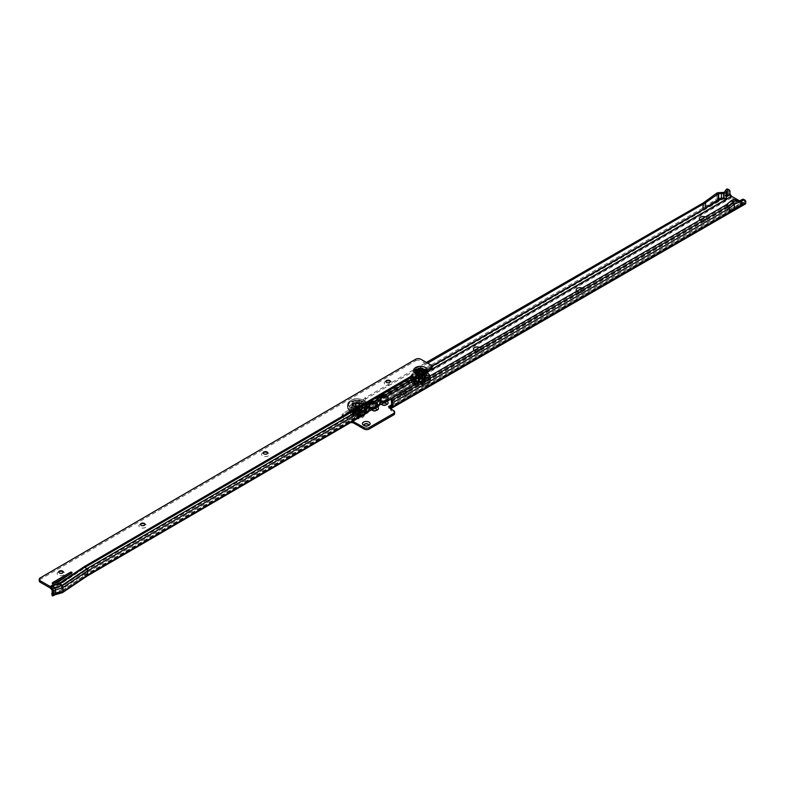 <?xml version="1.0" encoding="UTF-8"?>
<svg xmlns="http://www.w3.org/2000/svg" width="785" height="785" viewBox="0 0 785 785"><rect width="100%" height="100%" fill="white"/><g stroke="black" fill="none" stroke-linecap="round" stroke-linejoin="round"><path stroke-width="0.59" stroke-dasharray="3.92 2.94" d="M359.491 410.624A2.816 1.629 0 0 0 356.419 410.27A2.816 1.629 0 0 0 354.683 411.772A2.816 1.629 0 0 0 355.507 412.92A2.816 1.629 0 0 0 358.568 413.273A2.816 1.629 0 0 0 360.305 411.772A2.816 1.629 0 0 0 359.491 410.624A2.816 1.629 0 0 0 355.507 410.624A2.816 1.629 0 0 0 355.507 412.92A2.816 1.629 0 0 0 359.491 412.92A2.816 1.629 0 0 0 359.491 410.624M359.491 412.105A2.816 1.629 0 0 0 356.419 411.752A2.816 1.629 0 0 0 354.683 413.253A2.816 1.629 0 0 0 355.507 414.401A2.816 1.629 0 0 0 358.568 414.755A2.816 1.629 0 0 0 360.305 413.253A2.816 1.629 0 0 0 359.491 412.105M705.313 216.905A3.856 2.227 180 0 1 705.931 217.2A3.856 2.227 180 0 1 705.931 220.35A3.856 2.227 180 0 1 700.475 220.35L701.594 220.997A2.267 1.305 0 0 0 704.802 220.997A2.267 1.305 0 0 0 705.47 220.075A2.267 1.305 0 0 0 704.802 219.143A2.267 1.305 0 0 0 702.33 218.858A2.267 1.305 0 0 0 700.936 220.075A2.267 1.305 0 0 0 701.594 220.997L700.475 220.35A3.856 2.227 180 0 1 699.975 219.996M582.097 288.046A3.856 2.227 180 0 1 582.715 288.34A3.856 2.227 180 0 1 582.715 291.49A3.856 2.227 180 0 1 577.26 291.49L578.388 292.138A2.267 1.305 0 0 0 581.597 292.138A2.267 1.305 0 0 0 582.254 291.206A2.267 1.305 0 0 0 581.597 290.283A2.267 1.305 0 0 0 579.124 289.999A2.267 1.305 0 0 0 577.721 291.206A2.267 1.305 0 0 0 578.388 292.138L577.26 291.49A3.856 2.227 180 0 1 576.759 291.127M479.419 347.333A3.856 2.227 180 0 1 480.037 347.618A3.856 2.227 180 0 1 480.037 350.767A3.856 2.227 180 0 1 474.582 350.767L475.71 351.415A2.267 1.305 0 0 0 478.919 351.415A2.267 1.305 0 0 0 479.576 350.493A2.267 1.305 0 0 0 478.919 349.56A2.267 1.305 0 0 0 476.446 349.276A2.267 1.305 0 0 0 475.043 350.493A2.267 1.305 0 0 0 475.71 351.415L474.582 350.767A3.856 2.227 180 0 1 474.081 350.414M382.246 404.815A2.267 1.305 0 0 0 382.648 405.138L381.53 404.491L382.648 405.138A2.267 1.305 0 0 0 385.857 405.138A2.267 1.305 0 0 0 386.269 404.815M380.99 404.098A3.856 2.227 180 0 1 381.853 401.174A3.856 2.227 180 0 1 386.985 401.341A3.856 2.227 180 0 1 387.034 401.37M372.62 410.369A2.267 1.305 0 0 0 373.022 410.692L371.904 410.045L373.022 410.692A2.267 1.305 0 0 0 376.231 410.692A2.267 1.305 0 0 0 376.643 410.369M371.393 409.691A3.856 2.227 180 0 1 372.208 406.748A3.856 2.227 180 0 1 377.359 406.895A3.856 2.227 180 0 1 377.448 406.954M374.847 408.465A2.267 1.305 0 0 0 372.767 409.024M364.269 425.568A2.267 1.305 0 0 0 364.682 425.892L363.563 425.234L364.682 425.892A2.267 1.305 0 0 0 367.89 425.892A2.267 1.305 0 0 0 368.302 425.568M704.802 219.329A2.267 1.305 0 0 0 702.33 219.044A2.267 1.305 0 0 0 700.936 220.261A2.267 1.305 0 0 0 701.594 221.184A2.267 1.305 0 0 0 704.066 221.468A2.267 1.305 0 0 0 705.47 220.261A2.267 1.305 0 0 0 704.802 219.329M581.597 290.47A2.267 1.305 0 0 0 579.124 290.185A2.267 1.305 0 0 0 577.721 291.392A2.267 1.305 0 0 0 578.388 292.324A2.267 1.305 0 0 0 580.861 292.609A2.267 1.305 0 0 0 582.254 291.392A2.267 1.305 0 0 0 581.597 290.47M478.919 349.747A2.267 1.305 0 0 0 476.446 349.462A2.267 1.305 0 0 0 475.043 350.679A2.267 1.305 0 0 0 475.71 351.601A2.267 1.305 0 0 0 478.183 351.886A2.267 1.305 0 0 0 479.576 350.679A2.267 1.305 0 0 0 478.919 349.747M381.991 404.304A2.267 1.305 0 0 0 381.991 404.403A2.267 1.305 0 0 0 382.648 405.325A2.267 1.305 0 0 0 385.121 405.609A2.267 1.305 0 0 0 386.524 404.403A2.267 1.305 0 0 0 386.524 404.304M374.533 408.651A2.267 1.305 0 0 0 373.101 408.985M372.365 409.858A2.267 1.305 0 0 0 372.365 409.956A2.267 1.305 0 0 0 373.022 410.879A2.267 1.305 0 0 0 375.495 411.163A2.267 1.305 0 0 0 376.898 409.956A2.267 1.305 0 0 0 376.898 409.858M364.024 425.058A2.267 1.305 0 0 0 364.024 425.146A2.267 1.305 0 0 0 364.682 426.069A2.267 1.305 0 0 0 367.154 426.353A2.267 1.305 0 0 0 368.558 425.146A2.267 1.305 0 0 0 368.548 425.058M703.331 202.53L703.331 209.242L702.693 208.172L702.693 202.893M704.233 202.01L704.174 207.534L717.029 200.106M741.58 201.215L740.333 200.528M738.705 200.803L733.818 200.401L737.714 201.225L732.876 203.109L727.98 207.829L732.994 203.541L740.422 200.646L732.994 203.541L732.994 207.515L727.98 211.803L727.98 207.829M740.294 200.715L742.335 199.39M743.719 199.419A3.631 2.1 -60 0 1 744.465 201.078L744.121 202.402L744.828 204.071L744.347 202.422L391.165 406.326M740.422 200.646L740.422 204.62L391.391 406.13M391.244 399.948A3.631 2.571 -165 0 1 391.695 399.143L726.302 205.837L728.097 207.75M718.589 199.213L725.801 194.837L724.555 197.339A1.364 0.785 180 0 1 724.535 197.378L727.293 195.789M730.079 194.189L729.599 195.288A2.09 1.207 60 0 1 728.676 193.169L725.801 194.837L725.801 189.558M362.307 407.66L362.307 406.179A1.364 0.785 180 0 1 360.384 406.179L360.384 407.66A1.364 0.785 0 0 0 362.307 407.66L365.162 409.299A2.09 1.207 60 0 1 364.603 408.848L362.856 407.022A2.09 1.207 60 0 1 361.954 405.207L362.376 404.658A1.364 0.785 120 0 0 362.886 403.372L362.886 402.048A3.631 2.1 -60 0 1 364.789 398.083L426.373 362.425M721.66 199.037L724.535 197.378A1.364 0.785 180 0 1 723.721 197.849A1.364 0.785 180 0 1 723.387 197.889L723.387 192.413M362.307 406.179L365.162 407.817L361.954 405.207M723.387 197.889L718.481 198.163L718.481 192.678M727.931 189.195A3.631 2.1 -60 0 1 728.676 190.853L728.676 193.169M427.658 363.161L366.399 398.535L365.113 397.789M366.399 398.535L366.075 398.819A3.631 2.1 120 0 0 364.171 402.784L364.171 404.118A1.364 0.785 -60 0 1 363.661 405.394L363.219 405.688M401.106 393.373L402.391 394.119A3.631 2.1 0 0 0 406.345 394.57A3.631 2.1 0 0 0 408.583 392.637A3.631 2.1 0 0 0 407.523 391.156L406.237 390.41A3.631 2.1 0 0 0 402.283 389.959A3.631 2.1 0 0 0 400.036 391.892A3.631 2.1 0 0 0 401.106 393.373L401.106 394.855L402.391 395.601A3.631 2.1 0 0 0 406.345 396.052A3.631 2.1 0 0 0 408.583 394.119A3.631 2.1 0 0 0 407.523 392.637L406.237 391.892A3.631 2.1 0 0 0 402.283 391.44A3.631 2.1 0 0 0 400.036 393.373A3.631 2.1 0 0 0 401.106 394.855M739.539 200.852L742.198 202.393L744.121 202.402M360.384 406.179L360.511 406.247A3.631 2.1 0 0 0 355.379 406.247L343.182 413.293A3.631 2.1 0 0 0 342.123 414.774A3.631 2.1 0 0 0 343.182 416.256L352.759 421.329M726.635 204.6L726.302 205.837L731.218 201.637L733.818 200.626M392.264 397.642L391.941 398.888M702.693 208.172L362.376 404.658L363.661 405.394L431.956 365.967M432.074 366.242L363.337 405.923L362.856 407.022L729.599 195.288L731.031 197.3A2.09 1.207 -120 0 0 731.581 197.742L742.198 203.874A2.09 1.207 -120 0 0 742.757 204.061L744.602 204.051M730.472 195.033L730.119 195.828M391.058 408.406A2.09 1.207 60 0 1 390.91 408.406L389.164 408.21A2.09 1.207 60 0 1 388.614 408.014L388.595 406.542L388.585 408.014L391.058 409.436A1.364 0.785 0 0 0 390.665 409.996A1.364 0.785 0 0 0 391.058 410.545L393.56 411.997A3.631 2.1 180 0 1 394.629 413.479M731.581 197.742L365.162 409.299L365.162 407.817L365.153 409.309M343.182 416.256L343.182 417.738L351.091 422.301M343.182 417.738A3.631 2.1 180 0 1 342.123 416.256A3.631 2.1 180 0 1 343.182 414.774L355.379 407.729A3.631 2.1 180 0 1 360.511 407.729L360.384 407.66M391.058 409.436L391.058 410.545M360.511 406.247L360.511 407.729M745.318 203.982A2.09 1.207 60 0 1 744.828 204.071L390.91 408.406L390.734 407.768M705.578 208.192L721.405 199.056M704.174 207.485L716.636 198.733A2.718 1.57 180 0 1 718.481 198.163M744.465 202.285L732.994 207.515M733.818 200.401L734.014 199.439M391.509 401.557L727.96 207.309L732.876 203.109L731.218 201.637L731.551 200.401M740.314 201.441L737.576 201.215L739.087 201.029M703.331 209.242L703.331 202.893M351.621 407.415L350.463 407.7L351.621 407.415M351.621 409.456L350.463 409.731L351.621 409.456M351.621 404.638L350.463 404.923L351.621 404.638M350.659 407.238L351.817 406.954L350.659 407.238M353.328 403.745L352.161 404.03L353.328 403.745M353.328 405.786L352.161 406.061L353.328 405.786M353.328 400.968L352.161 401.253L353.328 400.968M352.367 403.568L353.525 403.284L352.367 403.568M359.677 402.764L358.519 403.048L359.677 402.764M359.677 404.805L358.519 405.08L359.677 404.805M359.677 399.987L358.519 400.262L359.677 399.987M358.716 402.577L359.883 402.303L358.716 402.577M364.338 405.452L363.17 405.727L364.338 405.452M364.338 407.493L363.17 407.768L364.338 407.493M364.338 402.676L363.17 402.95L364.338 402.676M363.367 405.266L364.534 404.991L363.367 405.266M362.631 409.122L361.473 409.397L362.631 409.122M362.631 411.163L361.473 411.438L362.631 411.163M362.631 406.345L361.473 406.62L362.631 406.345M361.669 408.936L362.827 408.661L361.669 408.936M356.272 410.104L355.114 410.378L356.272 410.104M356.272 412.145L355.114 412.419L356.272 412.145M356.272 407.327L355.114 407.601L356.272 407.327M355.311 409.917L356.478 409.642L355.311 409.917M359.265 407.768L359.422 407.866A2.718 1.57 0 0 0 355.576 407.866A2.718 1.57 0 0 0 355.576 410.084A2.718 1.57 0 0 0 359.422 410.084A2.718 1.57 0 0 0 359.422 407.866L359.265 407.768A2.492 1.442 180 0 1 359.991 408.789A2.492 1.442 180 0 1 358.451 410.123A2.492 1.442 180 0 1 355.733 409.809A2.492 1.442 180 0 1 354.997 408.789A2.492 1.442 180 0 1 355.733 407.768A2.492 1.442 180 0 1 359.265 407.768M355.733 406.394L355.576 406.306A2.718 1.57 180 0 1 355.576 404.079A2.718 1.57 180 0 1 359.422 404.079A2.718 1.57 180 0 1 359.422 406.306A2.718 1.57 180 0 1 355.576 406.306L355.733 406.394A2.492 1.442 0 0 0 359.265 406.394A2.492 1.442 0 0 0 359.991 405.384A2.492 1.442 0 0 0 359.265 404.363A2.492 1.442 0 0 0 356.537 404.049A2.492 1.442 0 0 0 354.997 405.384A2.492 1.442 0 0 0 355.733 406.394M350.473 410.025A9.94 5.74 0 0 0 361.473 411.232A9.94 5.74 0 0 0 367.429 405.757A9.94 5.74 0 0 0 364.525 401.92A9.94 5.74 0 0 0 353.868 400.635A9.94 5.74 0 0 0 347.569 405.757A9.94 5.74 0 0 0 350.473 410.025M353.486 409.034A5.672 3.277 0 0 0 359.667 409.741A5.672 3.277 0 0 0 363.17 406.718A5.672 3.277 0 0 0 361.512 404.403A5.672 3.277 0 0 0 355.33 403.686A5.672 3.277 0 0 0 351.827 406.718A5.672 3.277 0 0 0 353.486 409.034A5.672 3.277 0 0 0 359.667 409.741A5.672 3.277 0 0 0 363.17 406.718A5.672 3.277 0 0 0 361.512 404.403A5.672 3.277 0 0 0 355.33 403.686A5.672 3.277 0 0 0 351.827 406.718A5.672 3.277 0 0 0 353.486 409.034M353.486 408.288A5.672 3.277 0 0 0 359.667 408.995A5.672 3.277 0 0 0 363.17 405.973A5.672 3.277 0 0 0 361.512 403.657A5.672 3.277 0 0 0 355.33 402.95A5.672 3.277 0 0 0 351.827 405.973A5.672 3.277 0 0 0 353.486 408.288A5.672 3.277 180 0 1 351.827 405.973A5.672 3.277 180 0 1 355.33 402.95A5.672 3.277 180 0 1 361.512 403.657A5.672 3.277 180 0 1 363.17 405.973A5.672 3.277 180 0 1 359.667 408.995A5.672 3.277 180 0 1 353.486 408.288M350.473 410.771A9.94 5.74 0 0 0 361.129 412.056A9.94 5.74 0 0 0 367.429 406.924A9.94 5.74 0 0 0 364.525 402.656A9.94 5.74 0 0 0 353.525 401.459A9.94 5.74 0 0 0 347.569 406.924A9.94 5.74 0 0 0 350.473 410.771M361.669 411.644L362.827 411.36L361.669 411.644M361.669 406.973L362.827 406.699L361.669 406.973M355.311 412.625L356.478 412.351L355.311 412.625M355.311 407.955L356.478 407.68L355.311 407.955M350.659 409.937L351.817 409.662L350.659 409.937M350.659 405.266L351.817 404.991L350.659 405.266M352.367 406.267L353.525 405.992L352.367 406.267M352.367 401.596L353.525 401.321L352.367 401.596M358.716 405.286L359.883 405.011L358.716 405.286M358.716 400.615L359.883 400.34L358.716 400.615M363.367 407.974L364.534 407.69L363.367 407.974M363.367 403.304L364.534 403.029L363.367 403.304M364.623 401.861A10.077 5.819 180 0 1 367.566 405.973A10.077 5.819 180 0 1 361.355 411.35A10.077 5.819 180 0 1 350.375 410.084A10.077 5.819 180 0 1 347.421 405.973A10.077 5.819 180 0 1 353.642 400.595A10.077 5.819 180 0 1 364.623 401.861M350.375 410.83A10.077 5.819 0 0 0 361.355 412.086A10.077 5.819 0 0 0 367.566 406.718A10.077 5.819 0 0 0 364.623 402.597A10.077 5.819 0 0 0 353.642 401.341A10.077 5.819 0 0 0 347.421 406.718A10.077 5.819 0 0 0 350.375 410.83M355.89 405.433A2.267 1.305 0 0 0 358.362 405.717A2.267 1.305 0 0 0 359.765 404.51A2.267 1.305 0 0 0 359.098 403.578A2.267 1.305 0 0 0 356.625 403.304A2.267 1.305 0 0 0 355.232 404.51A2.267 1.305 0 0 0 355.89 405.433A2.267 1.305 0 0 0 358.362 405.757A2.267 1.305 0 0 0 359.765 404.55A2.267 1.305 0 0 0 359.098 403.618A2.267 1.305 0 0 0 356.625 403.333A2.267 1.305 0 0 0 355.232 404.55A2.267 1.305 0 0 0 355.89 405.472M356.145 405.325A1.904 1.099 0 0 0 358.225 405.56A1.904 1.099 0 0 0 359.402 404.55A1.904 1.099 0 0 0 358.843 403.765A1.904 1.099 0 0 0 356.763 403.529A1.904 1.099 0 0 0 355.595 404.55A1.904 1.099 0 0 0 356.145 405.325M356.145 405.914A1.904 1.099 0 0 0 358.225 406.159A1.904 1.099 0 0 0 359.402 405.138A1.904 1.099 0 0 0 358.843 404.363A1.904 1.099 0 0 0 356.763 404.118A1.904 1.099 0 0 0 355.595 405.138A1.904 1.099 0 0 0 356.145 405.914M355.733 406.159A2.492 1.442 0 0 0 358.451 406.473A2.492 1.442 0 0 0 359.991 405.138A2.492 1.442 0 0 0 359.265 404.118A2.492 1.442 0 0 0 356.537 403.804A2.492 1.442 0 0 0 354.997 405.138A2.492 1.442 0 0 0 355.733 406.159M354.418 410.81A4.357 2.512 0 0 0 359.471 411.271A4.357 2.512 0 0 0 361.797 408.642A4.357 2.512 0 0 0 360.58 407.248A4.357 2.512 0 0 0 356.145 406.64A4.357 2.512 0 0 0 353.191 408.642A4.357 2.512 0 0 0 354.418 410.81M354.418 413.548A4.357 2.512 0 0 0 358.843 414.166A4.357 2.512 0 0 0 361.797 412.164A4.357 2.512 0 0 0 360.58 409.996A4.357 2.512 0 0 0 355.526 409.525A4.357 2.512 0 0 0 353.191 412.164A4.357 2.512 0 0 0 354.418 413.548M359.422 412.145A2.718 1.57 0 0 0 356.459 411.801A2.718 1.57 0 0 0 354.771 413.253A2.718 1.57 0 0 0 355.576 414.362A2.718 1.57 0 0 0 358.539 414.706A2.718 1.57 0 0 0 360.217 413.253A2.718 1.57 0 0 0 359.422 412.145M354.8 414.814A3.807 2.198 180 0 1 353.682 413.253A3.807 2.198 180 0 1 356.037 411.222A3.807 2.198 180 0 1 360.187 411.693A3.807 2.198 180 0 1 361.306 413.253A3.807 2.198 180 0 1 358.951 415.285A3.807 2.198 180 0 1 354.8 414.814M360.187 411.919A3.807 2.198 180 0 1 361.306 413.479A3.807 2.198 180 0 1 358.951 415.51A3.807 2.198 180 0 1 354.8 415.029A3.807 2.198 180 0 1 353.682 413.479A3.807 2.198 180 0 1 356.037 411.438A3.807 2.198 180 0 1 360.187 411.919M358.676 413.155A1.668 0.962 0 0 0 358.392 413.028A1.668 0.962 0 0 0 356.596 413.028A1.668 0.962 0 0 0 356.321 413.155A1.668 0.962 0 0 0 356.321 414.519A1.668 0.962 0 0 0 358.676 414.519A1.668 0.962 0 0 0 358.676 413.155M358.873 405.933A1.953 1.128 -0 0 0 359.451 405.138A1.953 1.128 -0 0 0 358.245 404.098A1.953 1.128 -0 0 0 356.115 404.344A1.953 1.128 -0 0 0 355.546 405.138A1.953 1.128 -0 0 0 356.753 406.179A1.953 1.128 -0 0 0 358.873 405.933M358.873 405.345A1.953 1.128 -0 0 0 359.451 404.55A1.953 1.128 -0 0 0 358.245 403.51A1.953 1.128 -0 0 0 356.115 403.745A1.953 1.128 -0 0 0 355.546 404.55A1.953 1.128 -0 0 0 356.753 405.59A1.953 1.128 -0 0 0 358.873 405.345M354.604 402.882A4.082 2.355 -0 0 0 353.417 404.55A4.082 2.355 -0 0 0 355.929 406.728A4.082 2.355 -0 0 0 360.384 406.218A4.082 2.355 -0 0 0 361.581 404.55A4.082 2.355 -0 0 0 359.059 402.371A4.082 2.355 -0 0 0 354.604 402.882M354.604 403.47A4.082 2.355 -0 0 0 353.417 405.138A4.082 2.355 -0 0 0 355.929 407.317A4.082 2.355 -0 0 0 360.384 406.807A4.082 2.355 -0 0 0 361.581 405.138A4.082 2.355 -0 0 0 359.059 402.96A4.082 2.355 -0 0 0 354.604 403.47M58.973 571.588A3.856 2.227 0 0 0 58.257 571.912A3.856 2.227 0 0 0 58.267 575.071A3.856 2.227 0 0 0 63.722 575.062A3.856 2.227 0 0 0 63.713 571.912A3.856 2.227 0 0 0 63.703 571.912A3.856 2.227 0 0 0 62.996 571.588M63.251 572.098A2.267 1.305 180 0 1 63.251 572.196A2.267 1.305 180 0 1 61.858 573.403A2.267 1.305 180 0 1 59.385 573.129A2.267 1.305 180 0 1 58.718 572.196A2.267 1.305 180 0 1 58.718 572.098M140.75 523.958A3.856 2.227 0 0 0 140.044 524.282A3.856 2.227 0 0 0 140.054 527.441A3.856 2.227 0 0 0 145.5 527.432A3.856 2.227 0 0 0 145.5 524.282A3.856 2.227 0 0 0 145.48 524.272A3.856 2.227 0 0 0 144.783 523.958M145.029 524.468A2.267 1.305 180 0 1 145.039 524.557A2.267 1.305 180 0 1 143.645 525.773A2.267 1.305 180 0 1 141.172 525.489A2.267 1.305 180 0 1 140.495 524.557A2.267 1.305 180 0 1 140.505 524.468M263.426 452.513A3.856 2.227 0 0 0 262.71 452.837A3.856 2.227 0 0 0 262.73 455.987A3.856 2.227 0 0 0 268.176 455.977A3.856 2.227 0 0 0 268.166 452.837A3.856 2.227 0 0 0 267.459 452.513M267.705 453.024A2.267 1.305 180 0 1 267.714 453.112A2.267 1.305 180 0 1 266.311 454.319A2.267 1.305 180 0 1 263.848 454.044A2.267 1.305 180 0 1 263.171 453.112A2.267 1.305 180 0 1 263.181 453.024M386.102 381.059A3.856 2.227 0 0 0 385.386 381.382A3.856 2.227 0 0 0 385.396 384.542A3.856 2.227 0 0 0 390.851 384.532A3.856 2.227 0 0 0 390.842 381.382A3.856 2.227 0 0 0 390.125 381.059M390.38 381.569A2.267 1.305 180 0 1 390.38 381.667A2.267 1.305 180 0 1 388.987 382.874A2.267 1.305 180 0 1 386.514 382.599A2.267 1.305 180 0 1 385.847 381.667A2.267 1.305 180 0 1 385.847 381.569M418.582 374.435A2.816 1.629 180 0 1 417.757 373.287A2.816 1.629 180 0 1 419.484 371.786A2.816 1.629 180 0 1 422.546 372.129A2.816 1.629 180 0 1 423.38 373.287A2.816 1.629 180 0 1 421.653 374.779A2.816 1.629 180 0 1 418.582 374.435A2.816 1.629 180 0 1 418.572 372.139A2.816 1.629 180 0 1 422.546 372.129A2.816 1.629 180 0 1 422.565 374.425A2.816 1.629 180 0 1 418.582 374.435M418.582 372.953A2.816 1.629 180 0 1 417.757 371.805A2.816 1.629 180 0 1 419.484 370.304A2.816 1.629 180 0 1 422.546 370.648A2.816 1.629 180 0 1 423.38 371.805A2.816 1.629 180 0 1 421.653 373.297A2.816 1.629 180 0 1 418.582 372.953M53.694 583.471L52.536 584.148A0.903 0.52 0 0 0 53.586 584.982L57.197 583.922A4.533 2.62 0 0 0 58.6 583.294L71.759 574.434A0.903 0.52 0 0 0 70.807 573.59M268.166 452.837A3.856 2.227 0 0 0 268.156 452.827L267.047 452.189M390.842 381.382A3.856 2.227 0 0 0 390.832 381.382L389.723 380.735M50.171 587.955L59.768 584.599L84.348 568.046L411.782 377.33L413.666 379.273L412.851 380.009A1.364 0.785 119.8 0 0 412.792 380.44L412.792 384.189L414.078 385.003L412.841 386.014A3.631 1.482 -11.6 0 0 409.505 386.612L409.171 384.993A3.631 1.482 -11.6 0 1 412.508 384.395L412.841 386.014L413.597 385.896L391.578 398.721M39.25 580.831A3.631 2.1 180 0 1 40.3 579.359L40.3 577.878M415.667 359.255L415.667 360.737L40.3 579.359M415.667 360.737A3.631 2.1 180 0 1 420.799 360.727L420.799 359.236M431.053 365.103L431.053 366.585L420.799 360.727M431.053 366.585A3.631 2.1 180 0 1 432.123 368.077M383.993 396.611L414.451 378.537A1.364 0.785 0 0 0 414.146 378.664L411.791 377.32L411.782 375.848L411.791 377.32M59.768 584.599L61.721 586.758L86.301 570.204L86.301 574.326L368.97 409.279M367.233 404.864A9.979 5.76 180 0 0 367.282 404.648A2.718 1.57 0 0 1 369.647 403.274L369.647 407.346A2.718 1.57 0 0 0 367.282 408.73A9.979 5.76 180 0 1 364.446 412.125L366.889 410.712A0.903 0.52 119.8 0 0 366.811 410.957L368.096 411.693M367.154 405.472L366.664 406.561L86.183 569.93L61.603 586.483L53.92 588.721L52.153 586.895L59.837 584.658L84.427 568.105L86.301 570.204L364.446 408.2L366.742 406.659L366.899 405.207M52.124 594.235L54.037 593.126L54.037 588.995L61.721 586.758L61.672 590.997L59.915 590.575L60.249 592.194L61.907 592.636L86.497 576.082L84.829 575.64L409.093 386.779M373.366 409.005L377.85 406.394L377.516 404.766L377.85 406.394L378.988 405.266M367.645 412.655A2.09 1.207 59.8 0 1 367.144 412.753L368.126 411.595M52.134 595.452A3.631 1.482 -11.6 0 1 52.624 594.471L52.31 592.832L53.89 593.254L61.573 591.017L86.164 574.463L84.495 574.021L408.759 385.16M370.628 408.318L373.032 407.386L373.13 407.876M377.516 404.766L373.16 407.258A0.903 0.52 119.8 0 0 373.081 407.101L375.485 405.698L375.662 401.665L375.662 405.6L377.752 404.383A0.903 0.52 119.8 0 0 377.673 404.628L380.156 402.774M381.814 401.802L383.973 401.439M377.673 398.78L377.32 398.986A0.903 0.677 23.7 0 0 377.281 399.977L375.662 401.665L375.662 405.6A9.979 5.76 180 0 0 378.458 402.214A2.718 1.57 180 0 1 380.833 400.831A9.979 5.76 0 0 0 386.701 399.173L383.943 400.772L384.758 401.243M366.811 405.109L366.458 405.315A0.903 0.677 23.7 0 0 366.418 406.306M412.351 376.3L411.86 377.399L84.348 568.046M366.732 411.095L86.164 574.463L366.654 411.095L366.988 412.724L86.497 576.082A2.09 1.207 -120.2 0 0 87.155 576.023L87.174 576.013M61.672 590.997L86.301 574.326L61.721 590.879L52.124 594.284A3.631 1.482 -11.6 0 0 52.124 594.284L61.642 591.017M376.761 402.362L376.771 406.444M369.647 407.346A9.979 5.76 0 0 0 375.485 405.698L375.485 401.773L373.13 402.94M367.802 411.242L366.889 410.712M368.018 406.924A11.795 6.81 180 0 1 367.812 407.15L366.772 406.679L367.782 406.394M366.046 408.612A11.795 6.81 180 0 0 367.812 407.15L368.194 407.356M378.959 405.364L377.673 404.628L373.16 407.258L374.445 407.994M373.081 407.101L374.003 407.631M51.996 589.839L53.92 588.721L52.124 590.114M378.762 404.962L377.752 404.383M378.929 400.713A11.795 6.81 180 0 1 378.772 400.88L377.634 400.36L378.645 400.075M377.222 402.097A11.795 6.81 180 0 0 378.772 400.88L379.057 401.027M384.022 401.429L384.022 400.929L385.307 401.665M412.792 384.169L384.022 400.929A0.903 0.52 119.8 0 0 383.943 400.772M52.566 592.714L59.915 590.575L84.495 574.021L84.829 575.64L60.249 592.194L52.899 594.343L52.291 592.852A3.631 1.482 -11.6 0 0 52.124 593.018M52.899 594.343L54.224 594.873A2.09 1.207 59.8 0 0 54.734 594.883L54.822 594.863M412.851 380.009L414.137 380.754M414.146 378.664L414.146 378.164M52.085 586.837L50.24 588.014M366.664 411.104L367.144 412.753M366.781 411.016L368.037 412.096M377.644 404.687L378.9 405.766M378.507 406.336A2.09 1.207 59.8 0 1 378.007 406.424M373.169 407.297L373.67 407.729M373.994 403.559A11.795 6.81 0 0 0 376.496 402.519M384.758 397.171A11.795 6.81 0 0 0 387.672 396.013M378.409 398.348A9.979 5.76 180 0 0 378.458 398.142A2.718 1.57 180 0 1 380.833 396.759A9.979 5.76 0 0 0 381.196 396.729M383.708 396.297A9.979 5.76 0 0 0 385.808 395.552M378.066 399.202A9.979 5.76 180 0 1 376.417 401.027M372.914 402.695A9.979 5.76 0 0 0 374.631 402.067M367.056 405.374A9.979 5.76 180 0 1 365.241 407.533M61.907 592.636L52.458 595.913M421.761 374.945L422.919 374.671L421.761 374.945M421.761 372.904L422.919 372.63L421.761 372.904M421.761 377.722L422.919 377.448L421.761 377.722M422.722 375.132L421.565 375.407L422.722 375.132M415.412 375.946L416.57 375.662L415.412 375.946M415.412 373.905L416.57 373.631L415.412 373.905M415.412 378.723L416.57 378.448L415.412 378.723M416.374 376.133L415.216 376.408L416.374 376.133M413.734 379.616L414.902 379.341L413.734 379.616M413.734 377.585L414.902 377.3L413.734 377.585M413.734 382.403L414.902 382.118L413.734 382.403M414.696 379.803L413.538 380.077L414.696 379.803M418.415 382.295L419.573 382.01L418.415 382.295M418.415 385.072L419.573 384.797L418.415 385.072M419.367 382.472L418.209 382.756L419.367 382.472M424.763 381.294L425.921 381.019L424.763 381.294M425.284 378.586L425.921 378.978L424.557 378.998M424.763 384.071L425.921 383.796L424.763 384.071M425.715 381.481L424.557 381.755L425.715 381.481M426.432 377.624L427.599 377.34L426.432 377.624M426.432 380.401L427.599 380.117L426.432 380.401M427.393 377.801L426.235 378.085L427.393 377.801M418.65 377.192A2.718 1.57 180 0 1 418.64 377.192A2.718 1.57 180 0 1 418.64 374.975A2.718 1.57 180 0 1 422.487 374.965A2.718 1.57 180 0 1 422.487 377.192A2.718 1.57 180 0 1 418.65 377.192L418.798 377.281A2.492 1.442 0 0 0 418.807 377.291A2.492 1.442 0 0 0 422.33 377.281A2.492 1.442 0 0 0 423.066 376.27A2.492 1.442 0 0 0 422.32 375.24A2.492 1.442 0 0 0 419.602 374.936A2.492 1.442 0 0 0 418.071 376.27A2.492 1.442 0 0 0 418.798 377.281M422.487 378.743A2.718 1.57 0 0 0 418.64 378.753A2.718 1.57 0 0 0 418.65 380.98A2.718 1.57 0 0 0 422.497 380.97A2.718 1.57 0 0 0 422.487 378.753A2.718 1.57 0 0 0 422.487 378.743L422.33 378.655A2.492 1.442 180 0 1 422.33 378.655A2.492 1.442 180 0 1 423.066 379.675A2.492 1.442 180 0 1 421.525 381.01A2.492 1.442 180 0 1 418.807 380.696A2.492 1.442 180 0 1 418.071 379.675A2.492 1.442 180 0 1 418.798 378.655A2.492 1.442 180 0 1 422.32 378.655M427.56 375.004A9.94 5.74 180 0 1 430.494 379.292A9.94 5.74 180 0 1 424.214 384.414A9.94 5.74 180 0 1 413.567 383.159A9.94 5.74 180 0 1 410.634 379.292A9.94 5.74 180 0 1 416.57 373.827A9.94 5.74 180 0 1 427.56 375.004M424.557 376.015A5.672 3.277 180 0 1 426.235 378.341A5.672 3.277 180 0 1 422.752 381.363A5.672 3.277 180 0 1 416.57 380.666A5.672 3.277 180 0 1 414.892 378.341A5.672 3.277 180 0 1 418.385 375.318A5.672 3.277 180 0 1 424.557 376.015A5.672 3.277 180 0 1 426.235 378.341A5.672 3.277 180 0 1 422.752 381.363A5.672 3.277 180 0 1 416.57 380.666A5.672 3.277 180 0 1 414.892 378.341A5.672 3.277 180 0 1 418.385 375.318A5.672 3.277 180 0 1 424.557 376.015M424.557 376.761A5.672 3.277 180 0 1 426.235 379.086A5.672 3.277 180 0 1 422.752 382.109A5.672 3.277 180 0 1 416.57 381.412A5.672 3.277 180 0 1 414.892 379.086A5.672 3.277 180 0 1 418.385 376.054A5.672 3.277 180 0 1 424.557 376.761A5.672 3.277 0 0 0 418.385 376.054A5.672 3.277 0 0 0 414.892 379.086A5.672 3.277 0 0 0 416.57 381.412A5.672 3.277 0 0 0 422.752 382.109A5.672 3.277 0 0 0 426.235 379.086A5.672 3.277 0 0 0 424.557 376.761M414.078 382.688A9.94 5.74 180 0 1 413.567 382.413A9.94 5.74 180 0 1 410.634 378.125A9.94 5.74 180 0 1 416.913 373.003A9.94 5.74 180 0 1 427.56 374.268A9.94 5.74 180 0 1 430.494 378.125A9.94 5.74 180 0 1 416.59 383.6M425.146 378.664L425.921 379.047L424.567 378.998M425.715 383.443L424.557 383.718L425.715 383.443M427.599 375.377L427.599 377.34L427.599 375.308L426.235 375.338L426.235 377.34L426.235 375.377M427.393 379.763L426.235 380.048L427.393 379.763M422.722 372.424L421.565 372.708L422.722 372.424M422.722 377.094L421.565 377.369L422.722 377.094M416.374 373.424L415.216 373.699L416.374 373.424M416.374 378.095L415.216 378.37L416.374 378.095M414.696 377.094L413.538 377.379L414.696 377.094M414.696 381.765L413.538 382.05L414.696 381.765M419.573 379.979L419.573 382.01L419.573 380.048L418.209 380.018L418.209 382.01L418.209 379.979M419.367 384.444L418.209 384.719L419.367 384.444M415.638 384.15A10.077 5.819 0 0 0 430.641 379.086A10.077 5.819 0 0 0 427.658 374.955A10.077 5.819 0 0 0 416.688 373.709A10.077 5.819 0 0 0 410.496 379.086A10.077 5.819 0 0 0 413.469 383.217A10.077 5.819 0 0 0 414.078 383.531M414.078 382.795A10.077 5.819 180 0 1 413.469 382.472A10.077 5.819 180 0 1 410.496 378.341A10.077 5.819 180 0 1 416.688 372.973A10.077 5.819 180 0 1 427.658 374.209A10.077 5.819 180 0 1 430.641 378.341A10.077 5.819 180 0 1 416.492 383.659M422.163 379.616A2.267 1.305 180 0 1 422.83 380.548A2.267 1.305 180 0 1 421.437 381.755A2.267 1.305 180 0 1 418.964 381.481A2.267 1.305 180 0 1 418.297 380.509A2.267 1.305 180 0 1 419.69 379.302A2.267 1.305 180 0 1 422.163 379.577A2.267 1.305 180 0 1 422.83 380.509A2.267 1.305 180 0 1 421.437 381.716A2.267 1.305 180 0 1 418.964 381.441A2.267 1.305 180 0 1 418.297 380.548A2.267 1.305 180 0 1 419.69 379.332A2.267 1.305 180 0 1 422.163 379.616M421.908 379.724A1.904 1.099 180 0 1 422.467 380.509A1.904 1.099 180 0 1 421.3 381.52A1.904 1.099 180 0 1 419.219 381.294A1.904 1.099 180 0 1 418.66 380.509A1.904 1.099 180 0 1 419.838 379.489A1.904 1.099 180 0 1 421.908 379.724M421.908 379.135A1.904 1.099 180 0 1 422.467 379.92A1.904 1.099 180 0 1 421.3 380.931A1.904 1.099 180 0 1 419.219 380.696A1.904 1.099 180 0 1 418.66 379.92A1.904 1.099 180 0 1 419.838 378.9A1.904 1.099 180 0 1 421.908 379.135M422.32 378.89A2.492 1.442 180 0 1 423.066 379.92A2.492 1.442 180 0 1 421.525 381.245A2.492 1.442 180 0 1 418.807 380.941A2.492 1.442 180 0 1 418.071 379.92A2.492 1.442 180 0 1 419.602 378.586A2.492 1.442 180 0 1 422.32 378.89M417.208 377.624A4.357 2.512 180 0 1 416.266 376.417A4.357 2.512 180 0 1 418.582 373.788A4.357 2.512 180 0 1 423.635 374.239A4.357 2.512 180 0 1 424.871 376.417M423.635 371.501A4.357 2.512 180 0 1 424.871 372.895A4.357 2.512 180 0 1 422.546 375.524A4.357 2.512 180 0 1 417.502 375.073A4.357 2.512 180 0 1 416.266 372.895A4.357 2.512 180 0 1 419.21 370.893A4.357 2.512 180 0 1 423.635 371.501M418.65 372.914A2.718 1.57 180 0 1 417.846 371.805A2.718 1.57 180 0 1 419.514 370.353A2.718 1.57 180 0 1 422.487 370.687A2.718 1.57 180 0 1 423.292 371.805A2.718 1.57 180 0 1 421.614 373.248A2.718 1.57 180 0 1 418.65 372.914M424.371 371.688A3.807 2.198 0 0 0 423.252 370.235A3.807 2.198 0 0 0 419.19 369.745A3.807 2.198 0 0 0 416.757 371.688M419.435 373.905A3.807 2.198 0 0 0 421.623 373.915M421.947 380.705A1.953 1.128 180 0 1 419.828 380.96A1.953 1.128 180 0 1 418.611 379.92A1.953 1.128 180 0 1 419.18 379.126A1.953 1.128 180 0 1 421.31 378.87A1.953 1.128 180 0 1 422.516 379.92A1.953 1.128 180 0 1 421.947 380.705M421.947 381.304A1.953 1.128 180 0 1 419.828 381.549A1.953 1.128 180 0 1 418.611 380.509A1.953 1.128 180 0 1 419.18 379.714A1.953 1.128 180 0 1 421.31 379.469A1.953 1.128 180 0 1 422.516 380.509A1.953 1.128 180 0 1 421.947 381.304M417.669 378.851A4.082 2.355 180 0 1 422.124 378.331A4.082 2.355 180 0 1 424.646 380.509A4.082 2.355 180 0 1 423.468 382.167A4.082 2.355 180 0 1 419.013 382.688A4.082 2.355 180 0 1 416.482 380.509A4.082 2.355 180 0 1 417.669 378.851M417.669 378.252A4.082 2.355 180 0 1 422.124 377.732A4.082 2.355 180 0 1 424.646 379.92A4.082 2.355 180 0 1 423.468 381.579A4.082 2.355 180 0 1 419.013 382.099A4.082 2.355 180 0 1 416.482 379.92A4.082 2.355 180 0 1 417.669 378.252M360.03 417.09A6.888 3.974 180 0 1 353.191 416.501A6.888 3.974 180 0 1 350.689 412.773A6.888 3.974 180 0 1 352.622 410.584A6.898 3.984 0 0 0 351.719 415.579A6.898 3.984 0 0 0 360.001 417.11M352.7 410.221A6.78 3.915 180 0 1 359.599 409.27A6.78 3.915 180 0 1 364.191 412.38A6.78 3.915 180 0 1 362.287 415.756A6.78 3.915 180 0 1 354.418 416.482A6.78 3.915 180 0 1 350.797 412.38A6.78 3.915 180 0 1 352.7 410.221M352.622 410.584A6.888 3.974 180 0 1 359.628 409.613A6.888 3.974 180 0 1 364.299 412.773A6.888 3.974 180 0 1 363.926 414.833A6.898 3.984 0 0 0 361.247 410.055A6.898 3.984 0 0 0 352.622 410.584L350.797 412.38L353.064 409.672C358.058 407.611 361.767 408.514 364.191 412.38L364.299 412.773C361.954 409.338 358.068 408.612 352.622 410.584M354.015 409.76A4.916 2.836 180 0 1 360.972 409.76A4.916 2.836 180 0 1 360.972 413.783A4.916 2.836 180 0 1 354.015 413.783A4.916 2.836 180 0 1 354.015 409.76M361.041 415.353A5.004 2.895 180 0 1 355.222 415.883A5.004 2.895 180 0 1 352.553 412.861A5.004 2.895 180 0 1 353.957 411.271A5.004 2.895 180 0 1 359.049 410.565A5.004 2.895 180 0 1 362.444 412.861A5.004 2.895 180 0 1 361.041 415.353M360.972 415.265A4.916 2.836 180 0 1 354.015 415.265A4.916 2.836 180 0 1 354.015 411.242A4.916 2.836 180 0 1 360.972 411.242A4.916 2.836 180 0 1 360.972 415.265M362.376 417.698A6.898 3.984 0 0 0 362.376 412.066A6.898 3.984 0 0 0 352.622 412.066A6.898 3.984 0 0 0 352.622 417.698A6.898 3.984 0 0 0 362.376 417.698M353.878 411.625A5.112 2.954 180 0 1 359.079 410.908A5.112 2.954 180 0 1 362.552 413.253A5.112 2.954 180 0 1 361.11 415.805A5.112 2.954 180 0 1 355.173 416.344A5.112 2.954 180 0 1 352.445 413.253A5.112 2.954 180 0 1 353.878 411.625M704.233 207.289L703.331 207.809M391.509 401.94L728.097 207.603L733.013 203.403L740.294 200.567M427.423 371.766L365.084 407.758L364.603 408.848L731.031 197.3L731.512 196.201M427.383 371.884L365.162 407.817M391.509 404.864L742.198 202.393M391.695 399.143L392.029 397.907M744.465 201.078L745.75 201.823M364.171 404.118L362.886 403.372M729.962 191.599L728.676 190.853M366.075 398.819L364.789 398.083M364.171 402.784L362.886 402.048M730.58 195.22L730.099 196.319M391.509 404.923L742.276 202.412L742.757 204.061L389.164 408.21L388.693 406.601M743.503 202.55L743.984 204.198M388.614 408.014L742.198 203.874M351.915 421.29L351.915 421.82M393.56 410.516L393.56 411.997M355.379 406.247L355.379 407.729M343.182 413.293L343.182 414.774M406.237 391.892L406.237 390.41M407.523 392.637L407.523 391.156M402.391 395.601L402.391 394.119M716.636 193.247L716.636 198.733M724.555 191.864L724.555 197.339M360.835 406.826A4.72 2.728 0 0 0 354.163 406.826A4.72 2.728 0 0 0 354.163 410.683A4.72 2.728 0 0 0 360.835 410.683A4.72 2.728 0 0 0 360.835 406.826M360.707 407.052A4.533 2.62 0 0 0 355.762 406.483A4.533 2.62 0 0 0 352.956 408.897A4.533 2.62 0 0 0 354.29 410.751A4.533 2.62 0 0 0 359.236 411.32A4.533 2.62 0 0 0 362.032 408.897A4.533 2.62 0 0 0 360.707 407.052M360.639 407.16A4.445 2.571 180 0 1 360.639 410.79A4.445 2.571 180 0 1 354.349 410.79A4.445 2.571 180 0 1 354.349 407.16A4.445 2.571 180 0 1 360.639 407.16M354.113 406.944A4.788 2.767 180 0 1 352.72 405.158A4.788 2.767 180 0 1 355.526 402.469A4.788 2.767 180 0 1 360.884 403.039A4.788 2.767 180 0 1 362.277 405.158A4.788 2.767 180 0 1 359.187 407.572A4.788 2.767 180 0 1 354.113 406.944M360.688 403.353A4.514 2.61 0 0 0 354.3 403.353A4.514 2.61 0 0 0 354.3 407.042A4.514 2.61 0 0 0 360.688 407.042A4.514 2.61 0 0 0 360.688 403.353M361.139 401.832A5.152 2.973 180 0 1 361.139 406.041A5.152 2.973 180 0 1 353.858 406.041A5.152 2.973 180 0 1 353.858 401.832A5.152 2.973 180 0 1 361.139 401.832M354.045 406.13A4.877 2.816 0 0 0 359.226 406.767A4.877 2.816 0 0 0 362.366 404.314A4.877 2.816 0 0 0 360.943 402.146A4.877 2.816 0 0 0 355.487 401.567A4.877 2.816 0 0 0 352.632 404.314A4.877 2.816 0 0 0 354.045 406.13M350.532 408.661A9.852 5.691 0 0 0 361.434 409.849A9.852 5.691 0 0 0 367.341 404.422A9.852 5.691 0 0 0 364.466 400.615A9.852 5.691 0 0 0 353.898 399.339A9.852 5.691 0 0 0 347.647 404.422A9.852 5.691 0 0 0 350.532 408.661M351.17 407.592A8.949 5.161 0 0 0 363.818 407.592A8.949 5.161 0 0 0 363.818 400.281A8.949 5.161 0 0 0 351.17 400.281A8.949 5.161 0 0 0 351.17 407.592M350.532 412.076A9.852 5.691 0 0 0 361.1 413.342A9.852 5.691 0 0 0 367.341 408.259A9.852 5.691 0 0 0 364.466 404.03A9.852 5.691 0 0 0 353.554 402.833A9.852 5.691 0 0 0 347.647 408.259A9.852 5.691 0 0 0 350.532 412.076M351.17 412.4A8.949 5.161 0 0 0 363.818 412.4A8.949 5.161 0 0 0 363.818 405.099A8.949 5.161 0 0 0 351.17 405.099A8.949 5.161 0 0 0 351.17 412.4M355.733 409.976A2.492 1.442 0 0 0 358.451 410.29A2.492 1.442 0 0 0 359.991 408.956A2.492 1.442 0 0 0 359.265 407.935A2.492 1.442 0 0 0 356.537 407.621A2.492 1.442 0 0 0 354.997 408.956A2.492 1.442 0 0 0 355.733 409.976M355.664 410.084A2.591 1.492 0 0 0 359.324 410.084A2.591 1.492 0 0 0 359.324 407.974A2.591 1.492 0 0 0 355.664 407.974A2.591 1.492 0 0 0 355.664 410.084M359.422 410.732A2.718 1.57 0 0 0 356.459 410.388A2.718 1.57 0 0 0 354.771 411.84A2.718 1.57 0 0 0 355.576 412.959A2.718 1.57 0 0 0 358.539 413.293A2.718 1.57 0 0 0 360.217 411.84A2.718 1.57 0 0 0 359.422 410.732M427.452 371.668A6.888 3.974 0 0 0 423.076 368.106A6.888 3.974 0 0 0 415.677 369.009A6.888 3.974 0 0 0 413.842 372.669A6.888 3.974 0 0 0 420.377 375.779A6.898 3.984 180 0 1 414.166 373.287A6.898 3.984 180 0 1 415.667 368.999A6.898 3.984 180 0 1 423.076 368.096A6.898 3.984 180 0 1 427.462 371.658M427.315 372.129A6.741 3.896 0 0 0 423.086 368.577A6.741 3.896 0 0 0 415.775 369.441A6.741 3.896 0 0 0 413.98 373.032A6.741 3.896 0 0 0 419.897 376.064M424.911 374.622A4.926 2.846 0 0 0 423.488 371.001A4.926 2.846 0 0 0 417.07 371.285A4.926 2.846 0 0 0 416.629 374.995A4.926 2.846 0 0 0 422.929 375.779M415.608 372.159A5.014 2.895 0 0 0 415.677 372.375A5.014 2.895 0 0 0 422.732 374.357A4.926 2.846 0 0 1 415.736 372.345M422.801 374.357C419.327 375.024 416.953 374.366 415.677 372.375L415.54 372.021A5.152 2.973 0 0 0 422.458 374.141M53.586 583.5L53.586 584.982M364.446 408.2L364.446 412.125M384.228 402.676L412.841 386.014M383.894 401.057L412.508 384.395M383.924 396.523L413.626 379.214L414.107 378.125M373.061 402.842L377.526 400.242L378.017 399.143M386.701 395.248L386.701 399.173M377.605 404.255L377.938 405.884M409.505 386.612L409.171 384.993M52.624 594.471L52.291 592.852M371.854 407.601L371.962 408.121M366.742 410.584L367.076 412.203M414.078 381.176L412.792 380.44M377.281 399.977L377.762 398.878M366.458 405.315L366.673 404.815M377.32 398.986L377.536 398.486M52.536 584.148L52.536 583.402M71.759 572.952L71.759 574.434M425.107 372.973A5.014 2.895 0 0 0 425.46 372.375A5.014 2.895 0 0 0 425.529 372.159M378.458 398.142L378.458 402.214M380.833 396.759L380.833 400.831M367.282 404.648L367.282 408.73M58.6 581.813L58.6 583.294M57.197 582.441L57.197 583.922M416.737 377.899A4.72 2.728 180 0 1 417.502 374.229A4.72 2.728 180 0 1 423.89 374.366A4.72 2.728 180 0 1 425.058 375.465M416.982 377.762A4.533 2.62 180 0 1 416.03 376.152A4.533 2.62 180 0 1 418.817 373.738A4.533 2.62 180 0 1 423.763 374.298A4.533 2.62 180 0 1 425.028 375.672M424.999 375.858A4.445 2.571 0 0 0 423.694 374.259A4.445 2.571 0 0 0 417.591 374.17A4.445 2.571 0 0 0 417.1 377.693M423.939 378.105A4.788 2.767 0 0 0 418.866 377.477A4.788 2.767 0 0 0 415.785 379.891A4.788 2.767 0 0 0 417.198 382.03A4.788 2.767 0 0 0 422.546 382.58A4.788 2.767 0 0 0 425.342 379.891A4.788 2.767 0 0 0 423.939 378.105M417.385 381.716A4.514 2.61 180 0 1 417.355 378.027A4.514 2.61 180 0 1 423.743 378.007A4.514 2.61 180 0 1 423.772 381.696A4.514 2.61 180 0 1 417.385 381.716M416.943 383.227A5.152 2.973 0 0 0 424.224 383.217A5.152 2.973 0 0 0 424.194 379.008A5.152 2.973 0 0 0 416.913 379.027A5.152 2.973 0 0 0 416.943 383.227M423.998 378.92A4.877 2.816 180 0 1 425.431 380.745A4.877 2.816 180 0 1 422.585 383.482A4.877 2.816 180 0 1 417.129 382.913A4.877 2.816 180 0 1 415.697 380.745A4.877 2.816 180 0 1 418.827 378.282A4.877 2.816 180 0 1 423.998 378.92M414.078 384.699A9.852 5.691 180 0 1 413.626 384.454A9.852 5.691 180 0 1 410.722 380.627A9.852 5.691 180 0 1 416.609 375.21A9.852 5.691 180 0 1 427.501 376.378A9.852 5.691 180 0 1 430.415 380.627A9.852 5.691 180 0 1 424.665 385.592A9.852 5.691 180 0 1 414.411 384.856M426.863 377.448A8.949 5.161 180 0 1 426.922 384.758A8.949 5.161 180 0 1 414.264 384.787A8.949 5.161 180 0 1 414.215 377.487A8.949 5.161 180 0 1 426.863 377.448M414.078 381.284A9.852 5.691 180 0 1 413.626 381.049A9.852 5.691 180 0 1 410.722 376.79A9.852 5.691 180 0 1 416.943 371.717A9.852 5.691 180 0 1 427.501 372.963A9.852 5.691 180 0 1 430.415 376.79A9.852 5.691 180 0 1 418.405 382.55M414.176 379.92A8.949 5.161 180 0 1 414.254 372.639A8.949 5.161 180 0 1 426.863 372.639A8.949 5.161 180 0 1 427.04 372.738M429.503 376.143A8.949 5.161 180 0 1 420.289 381.461M422.32 375.073A2.492 1.442 180 0 1 423.066 376.103A2.492 1.442 180 0 1 421.525 377.428A2.492 1.442 180 0 1 418.807 377.124A2.492 1.442 180 0 1 418.071 376.103A2.492 1.442 180 0 1 419.602 374.769A2.492 1.442 180 0 1 422.32 375.073M422.389 374.965A2.591 1.492 180 0 1 422.399 377.075A2.591 1.492 180 0 1 418.748 377.085A2.591 1.492 180 0 1 418.729 374.975A2.591 1.492 180 0 1 422.389 374.965M418.65 374.327A2.718 1.57 180 0 1 417.846 373.209A2.718 1.57 180 0 1 419.514 371.756A2.718 1.57 180 0 1 422.487 372.09A2.718 1.57 180 0 1 423.292 373.209A2.718 1.57 180 0 1 421.614 374.661A2.718 1.57 180 0 1 418.65 374.327M353.976 411.242L352.553 412.861L353.535 412.154C359.559 409.495 363.847 413.764 362.552 413.253L362.444 412.861C360.737 410.339 357.921 409.799 353.976 411.242M354.683 413.253L354.683 411.772M730.001 195.956L730.482 194.857M390.665 408.514L390.665 409.996M342.123 414.774L342.123 416.256M400.036 393.373L400.036 391.892M408.583 394.119L408.583 392.637M390.498 406.738L744.406 202.412M367.89 425.892L369.019 425.234M376.231 410.692L377.359 410.045M385.857 405.138L386.985 404.491M478.919 351.415L480.037 350.767M581.597 292.138L582.715 291.49M704.802 220.997L705.931 220.35M360.305 413.253L360.305 411.772M354.251 410.673L354.31 410.79C358.313 412.135 360.884 411.497 362.032 408.897C360.923 411.379 358.323 411.968 354.251 410.673M354.172 407.052L352.72 405.158L352.632 404.314L353.996 406.022C358.205 407.405 360.992 406.836 362.366 404.314L362.277 405.158C360.864 407.837 358.166 408.465 354.172 407.052M354.997 408.789L354.997 405.384M367.429 405.757L367.341 404.422L364.279 400.242C356.027 397.249 350.493 398.652 347.647 404.422L347.569 405.757M363.17 406.718L363.17 405.973L363.17 406.718M347.569 406.924L347.647 408.259L350.718 412.449C360.698 415.824 361.09 413.293 364.368 412.4L367.341 408.259L367.429 406.924M351.827 406.718L351.827 405.973L351.827 406.718M359.991 408.789L359.991 405.384M367.566 405.973L367.566 406.718M347.421 405.973L347.421 406.718M359.402 405.138L359.402 404.55M354.997 405.138L354.997 408.956C355.33 407.69 356.753 407.366 359.285 407.974L359.991 408.956L359.991 405.138M355.595 405.138L355.595 404.55M361.797 408.642L361.797 412.164M360.217 413.253L360.217 411.84C359.589 413.332 358.029 413.685 355.556 412.92L354.771 411.84L354.771 413.253M353.191 408.642L353.191 412.164M358.392 413.028L356.596 413.028M359.451 404.55L359.451 405.138M353.417 404.55L353.417 405.138M361.581 404.55L361.581 405.138M355.546 404.55L355.546 405.138M59.385 571.264L58.257 571.912M141.163 523.634L140.044 524.282M263.839 452.189L262.71 452.837M386.514 380.735L385.386 381.382M420.377 375.779C416.963 375.593 414.784 374.563 413.842 372.669L419.318 376.398M417.757 371.805L417.757 373.287M366.477 410.928L366.811 412.557M377.34 404.609L377.673 406.228M366.222 405.57L366.713 404.471M377.085 399.241L377.565 398.142M52.271 584.511L52.271 583.029M71.975 574.09L71.975 572.608M414.372 378.596L413.391 379.459M412.684 384.326L383.983 401.047M377.595 404.766L373.12 407.366M425.087 373.003L425.598 372.021M423.38 371.805L423.38 373.287M144.371 523.634L145.5 524.282M62.594 571.264L63.713 571.912M423.802 374.376C419.73 373.091 417.139 373.68 416.03 376.152C417.169 373.562 419.739 372.924 423.743 374.249L423.802 374.376M423.88 377.997C420.309 376.447 417.61 377.075 415.785 379.891L415.697 380.745C417.061 378.223 419.847 377.644 424.057 379.018L425.431 380.745L425.342 379.891L423.88 377.997M418.071 376.27L418.071 379.675M430.494 379.292L430.415 380.627C427.589 386.397 422.055 387.8 413.813 384.836L410.722 380.627L410.634 379.292M426.235 378.341L426.235 379.086L426.235 378.341M430.2 375.74L430.494 378.125M427.315 372.59C419.072 369.627 413.548 371.03 410.722 376.79L410.634 378.125M414.892 378.341L414.892 379.086L414.892 378.341M423.066 376.27L423.066 379.675M430.641 379.086L430.641 378.341M410.496 379.086L410.496 378.341M422.467 379.92L422.467 380.509M418.071 379.92L418.071 376.103L418.788 377.085C421.074 377.771 422.497 377.448 423.066 376.103L423.066 379.92M418.66 379.92L418.66 380.509M425.107 374.514L424.871 372.895M423.292 371.805L423.292 373.209L422.497 372.139C419.906 371.413 418.346 371.766 417.846 373.209L417.846 371.805M416.266 376.417L416.266 372.895M419.671 372.031L421.466 372.031M418.611 380.509L418.611 379.92M424.646 380.509L424.646 379.92M416.482 380.509L416.482 379.92M422.516 380.509L422.516 379.92"/><path stroke-width="1.18" d="M699.975 219.996A3.856 2.227 180 0 1 700.475 217.2A3.856 2.227 180 0 1 705.313 216.905M576.759 291.127A3.856 2.227 180 0 1 577.26 288.34A3.856 2.227 180 0 1 582.097 288.046M474.081 350.414A3.856 2.227 180 0 1 474.582 347.618A3.856 2.227 180 0 1 479.419 347.333M387.034 401.37A3.856 2.227 180 0 1 386.985 404.491A3.856 2.227 180 0 1 381.53 404.491L381.53 404.491A3.856 2.227 180 0 1 380.99 404.098M386.269 404.815A2.267 1.305 0 0 0 386.524 404.216A2.267 1.305 0 0 0 385.857 403.284A2.267 1.305 0 0 0 383.384 402.999A2.267 1.305 0 0 0 381.991 404.216A2.267 1.305 0 0 0 382.246 404.815M377.448 406.954A3.856 2.227 180 0 1 377.359 410.045A3.856 2.227 180 0 1 371.904 410.045L371.904 410.045A3.856 2.227 180 0 1 371.393 409.691M376.643 410.369A2.267 1.305 0 0 0 376.898 409.77A2.267 1.305 0 0 0 376.231 408.848A2.267 1.305 0 0 0 374.847 408.465M372.767 409.024A2.267 1.305 0 0 0 372.365 409.77A2.267 1.305 0 0 0 372.62 410.369M363.563 425.234L363.563 425.234A3.856 2.227 180 0 1 363.563 422.094A3.856 2.227 180 0 1 369.019 422.094A3.856 2.227 180 0 1 369.019 425.234A3.856 2.227 180 0 1 363.563 425.234M368.302 425.568A2.267 1.305 0 0 0 368.558 424.96A2.267 1.305 0 0 0 367.89 424.037A2.267 1.305 0 0 0 365.417 423.753A2.267 1.305 0 0 0 364.024 424.96A2.267 1.305 0 0 0 364.269 425.568M386.524 404.304A2.267 1.305 0 0 0 385.857 403.47A2.267 1.305 0 0 0 383.463 403.166A2.267 1.305 0 0 0 381.991 404.304M376.898 409.858A2.267 1.305 0 0 0 376.231 409.034A2.267 1.305 0 0 0 374.533 408.651M373.101 408.985A2.267 1.305 0 0 0 372.365 409.858M368.548 425.058A2.267 1.305 0 0 0 367.89 424.224A2.267 1.305 0 0 0 365.496 423.92A2.267 1.305 0 0 0 364.024 425.058M739.539 200.852L731.512 196.201L729.962 193.915L729.962 191.599A3.631 2.1 120 0 0 729.216 189.931A3.631 2.1 120 0 0 728.058 189.833L726.449 189.175L724.555 191.864A1.364 0.785 0 0 1 723.387 192.413L718.481 192.678A2.718 1.57 0 0 0 716.636 193.247L703.331 202.893L426.373 362.425M739.087 201.029L740.579 200.43L741.58 201.205L743.621 200.126L742.335 199.39A3.631 2.1 -60 0 1 743.719 199.419L744.994 200.155A3.631 2.1 120 0 0 743.621 200.126L740.314 201.441L737.321 200.263L733.21 201.873L734.299 204.149L734.299 208.27L729.383 212.47L741.58 205.435L734.299 208.27M378.988 405.266L384.228 402.676L383.894 401.057L384.395 402.705A2.09 1.207 -120.2 0 0 384.895 402.617L391.578 398.721A3.631 2.571 15 0 0 391.843 400.321L391.509 401.557A3.631 2.571 -165 0 1 391.244 399.948L391.578 398.711A3.631 2.571 15 0 1 392.029 397.907L726.635 204.6L728.294 206.072A2.09 1.207 60 0 1 729.383 208.349L734.299 204.149L741.58 201.313A2.09 1.207 -120 0 0 741.58 201.215L741.58 205.435L745.75 203.03L745.75 201.823A3.631 2.1 120 0 0 744.994 200.155M742.335 199.39L743.179 200.283M740.333 200.528L741.904 199.625M392.794 402.587A2.09 1.207 -120 0 1 392.794 402.676L392.794 406.267A1.364 0.785 -60 0 1 392.677 406.875L391.46 408.278L390.498 406.738L391.391 406.13A1.364 0.785 120 0 0 391.509 405.521L391.509 401.94L392.794 402.587L391.843 400.321L728.294 206.072L733.21 201.873L731.551 200.401L734.014 199.439L737.321 200.263M392.794 402.676L729.383 208.349L729.383 212.47L392.677 406.875L391.391 406.13M718.039 193.915L718.039 199.4L717.029 200.106L718.589 199.213A0.903 0.52 180 0 1 718.658 199.204L718.658 193.728A0.903 0.52 0 0 0 718.039 193.915L705.578 202.707L427.658 363.161M729.962 193.915L727.401 195.543L727.401 190.107L728.058 189.833M705.607 208.123L721.405 198.998L721.405 193.571L721.405 198.998L723.564 198.939L723.564 193.453A3.179 1.835 0 0 0 726.292 192.168L727.401 190.107M726.292 192.168L726.292 197.653L727.401 195.543M726.773 189.087A3.631 2.1 -60 0 1 727.931 189.195L729.216 189.931M723.564 193.453L718.658 193.728M726.449 189.175L727.734 189.921M705.578 202.707L705.695 208.27L432.074 366.242M352.759 421.329L364.044 427.55A3.631 2.1 0 0 0 369.176 427.55L393.56 413.479A3.631 2.1 0 0 0 394.629 411.997A3.631 2.1 0 0 0 393.56 410.516L391.058 409.063A1.364 0.785 180 0 1 390.665 408.514A1.364 0.785 180 0 1 391.058 407.955L388.585 406.532L391.509 404.864M390.498 406.738L388.614 406.532M394.629 411.997L394.629 413.479A3.631 2.1 180 0 1 393.56 414.961L369.176 429.032A3.631 2.1 180 0 1 364.044 429.032L353.328 422.85L351.091 422.301M391.058 409.063L391.058 407.955M745.75 203.03A2.09 1.207 60 0 1 745.318 203.982L391.401 408.308M721.307 199.056L718.658 199.204M717.029 200.106L705.99 207.897M718.039 199.4A0.903 0.52 180 0 1 718.589 199.213M726.292 197.653A3.179 1.835 180 0 1 723.564 198.939M731.551 200.401L726.635 204.6M62.996 571.588A3.856 2.227 0 0 0 58.973 571.588M58.718 572.098A2.267 1.305 180 0 1 59.385 571.264A2.267 1.305 180 0 1 62.584 571.264A2.267 1.305 180 0 1 62.594 571.264A2.267 1.305 180 0 1 63.251 572.098M144.783 523.958A3.856 2.227 0 0 0 140.75 523.958M140.505 524.468A2.267 1.305 180 0 1 141.163 523.634A2.267 1.305 180 0 1 144.362 523.634A2.267 1.305 180 0 1 144.371 523.634A2.267 1.305 180 0 1 145.029 524.468M267.459 452.513A3.856 2.227 0 0 0 263.426 452.513M263.181 453.024A2.267 1.305 180 0 1 263.839 452.189A2.267 1.305 180 0 1 267.037 452.18A2.267 1.305 180 0 1 267.047 452.189A2.267 1.305 180 0 1 267.705 453.024M390.125 381.059A3.856 2.227 0 0 0 386.102 381.059M385.847 381.569A2.267 1.305 180 0 1 386.514 380.735A2.267 1.305 180 0 1 389.713 380.735A2.267 1.305 180 0 1 389.723 380.735A2.267 1.305 180 0 1 390.38 381.569M419.897 376.064A6.741 3.896 0 0 0 420.524 376.084L415.559 378.488A1.364 0.785 0 0 0 414.451 378.537L414.372 378.596M39.25 579.35A3.631 2.1 0 0 0 40.329 580.841L40.329 582.323A3.631 2.1 180 0 1 39.25 580.831L39.25 579.35A3.631 2.1 0 0 1 40.3 577.878L415.667 359.255A3.631 2.1 0 0 1 420.799 359.236L431.053 365.103A3.631 2.1 180 0 1 432.123 366.595L432.123 368.077A3.631 2.1 180 0 1 431.073 369.549L427.462 371.658L422.929 375.779L419.318 376.398M425.558 372.11A5.152 2.973 0 0 0 425.598 372.021A5.152 2.973 0 0 0 423.036 368.764A5.152 2.973 0 0 0 416.904 369.274A5.152 2.973 0 0 0 415.54 372.021C415.216 372.816 417.208 373.444 421.506 373.925L422.732 374.357A4.926 2.846 0 0 0 422.929 374.298L427.462 370.177A6.898 3.984 0 0 0 423.076 366.615A6.898 3.984 0 0 0 415.667 367.517A6.898 3.984 0 0 0 414.166 371.805A6.898 3.984 0 0 0 420.377 374.298L415.559 377.006A1.364 0.785 0 0 0 414.146 377.183L411.791 375.858A2.09 1.207 59.8 0 1 412.351 376.3L414.107 378.125A2.09 1.207 59.8 0 1 414.451 378.537L414.137 380.754A1.364 0.785 119.8 0 0 414.078 381.176L414.078 384.915A2.09 1.207 59.8 0 1 414.078 385.003L414.078 385.052M62.584 571.078A2.267 1.305 0 0 0 60.111 570.803A2.267 1.305 0 0 0 58.718 572.01A2.267 1.305 0 0 0 59.385 572.942A2.267 1.305 0 0 0 61.858 573.217A2.267 1.305 0 0 0 63.251 572.01A2.267 1.305 0 0 0 62.584 571.078M144.362 523.448A2.267 1.305 0 0 0 141.899 523.163A2.267 1.305 0 0 0 140.495 524.38A2.267 1.305 0 0 0 141.172 525.302A2.267 1.305 0 0 0 143.645 525.587A2.267 1.305 0 0 0 145.039 524.38A2.267 1.305 0 0 0 144.362 523.448M267.037 451.993A2.267 1.305 0 0 0 264.565 451.718A2.267 1.305 0 0 0 263.171 452.925A2.267 1.305 0 0 0 263.848 453.858A2.267 1.305 0 0 0 266.311 454.132A2.267 1.305 0 0 0 267.714 452.925A2.267 1.305 0 0 0 267.037 451.993M389.713 380.548A2.267 1.305 0 0 0 387.24 380.274A2.267 1.305 0 0 0 385.847 381.481A2.267 1.305 0 0 0 386.514 382.413A2.267 1.305 0 0 0 388.987 382.688A2.267 1.305 0 0 0 390.38 381.481A2.267 1.305 0 0 0 389.713 380.548M52.536 583.402A0.903 0.52 0 0 0 53.586 583.5L57.197 582.441A4.533 2.62 0 0 0 58.6 581.813L71.759 572.952A0.903 0.52 0 0 0 70.424 572.245L52.536 582.666A0.903 0.52 0 0 0 52.536 583.402L52.536 582.666M40.329 582.323L50.24 588.014L52.124 590.114L52.124 594.255L53.409 595.069A2.09 1.207 59.8 0 0 53.409 594.981L55.323 593.862L55.323 589.731A2.09 1.207 59.8 0 0 54.4 587.622L52.644 585.796A2.09 1.207 59.8 0 0 52.085 585.355L59.768 583.118L84.348 566.564L411.791 375.838M70.807 573.59A0.903 0.52 0 0 0 70.424 573.727L53.694 583.471M432.123 366.595A3.631 2.1 180 0 1 431.073 368.067L427.462 370.177M40.329 580.841L50.171 586.473A2.09 1.207 59.8 0 1 50.721 586.915L52.477 588.74A2.09 1.207 59.8 0 1 53.409 590.85L53.409 594.981M87.155 576.023A2.09 1.207 -120.2 0 0 87.194 576.004A2.09 1.207 -120.2 0 0 87.586 575.071L87.586 570.94A2.09 1.207 -120.2 0 0 86.664 568.831L367.154 405.472A2.09 1.207 59.8 0 1 367.782 406.394L368.194 407.356L366.046 408.612A11.795 6.81 180 0 1 365.741 408.789L365.741 408.946A2.09 1.207 -120.2 0 0 365.731 408.789L366.046 408.612M368.175 411.448L367.802 411.242A11.795 6.81 180 0 1 365.741 412.871L368.175 411.448A0.903 0.52 119.8 0 0 368.096 411.693L368.037 412.096A2.09 1.207 59.8 0 1 367.645 412.655L87.174 576.013L62.614 592.547A2.09 1.207 -120.2 0 0 63.006 591.615L63.006 587.494A2.09 1.207 -120.2 0 0 62.084 585.384L60.327 583.559L52.644 585.796L50.24 588.014M368.126 411.595L373.532 409.034A2.09 1.207 -120.2 0 0 374.033 408.936A2.09 1.207 -120.2 0 0 374.425 408.367L374.445 407.994A0.903 0.52 119.8 0 0 374.366 407.837L379.037 405.119A0.903 0.52 119.8 0 0 378.959 405.364L378.9 405.766A2.09 1.207 59.8 0 1 378.507 406.336L374.033 408.936M368.97 409.279L370.628 408.318M380.156 402.774L381.814 401.802M59.768 583.118A2.09 1.207 -120.2 0 1 60.327 583.559L84.908 567.005L86.664 568.831L62.084 585.384L54.4 587.622L51.996 589.839M379.037 405.119L378.762 404.962A11.795 6.81 180 0 1 376.957 406.336L377.222 402.097A11.795 6.81 180 0 1 376.957 402.254L374.347 403.775L374.18 402.676A2.09 1.207 -120.2 0 0 373.542 401.743L373.287 401.488A0.903 0.677 23.7 0 0 372.051 401.243L366.938 404.216A0.903 0.677 23.7 0 0 366.899 405.207L367.154 405.472M377.673 398.78L382.432 396.013A0.903 0.677 23.7 0 1 383.669 396.258L385.033 396.346A2.09 1.207 -120.2 0 0 384.405 395.424L384.15 395.159A0.903 0.677 23.7 0 0 382.913 394.914L377.801 397.887A0.903 0.677 23.7 0 0 377.762 398.878L378.017 399.143A2.09 1.207 59.8 0 1 378.645 400.075L379.057 401.027L377.222 402.097M374.18 402.676L372.806 402.587A0.903 0.677 23.7 0 0 371.57 402.332L366.811 405.109M412.351 376.3L84.908 567.005A2.09 1.207 -120.2 0 0 84.348 566.564M376.496 402.519A11.795 6.81 0 0 0 376.771 402.371L376.771 406.444A11.795 6.81 0 0 1 374.003 407.631L374.366 407.837M373.16 407.258L374.445 407.994L378.959 405.364M374.347 403.775L373.16 402.96M384.758 401.243L387.986 399.908A11.795 6.81 0 0 1 384.758 401.243A11.795 6.81 0 0 1 381.049 401.871A0.903 0.52 180 0 0 380.264 402.332A11.795 6.81 180 0 1 378.762 404.962M384.022 400.929L385.307 401.665A0.903 0.52 119.8 0 0 385.229 401.518M387.672 396.013A11.795 6.81 0 0 0 387.986 395.836L385.2 397.445L385.033 396.346M385.2 397.445L384.022 396.631M422.458 374.141L420.377 374.298M415.736 372.345A4.926 2.846 0 0 1 417.07 369.804A4.926 2.846 0 0 1 423.488 369.519A4.926 2.846 0 0 1 424.911 373.14L425.107 372.973M51.8 593.833L52.134 595.452A3.631 1.482 -11.6 0 0 52.458 595.913L52.124 594.284A3.631 1.482 -11.6 0 1 51.8 593.833A3.631 1.482 -11.6 0 1 52.124 593.018M373.032 407.386L373.366 409.005M414.146 378.164L414.146 377.183M413.666 379.273L414.451 378.537M52.458 595.913L53.409 595.069L52.458 595.913M368.096 411.693L87.586 575.071L63.006 591.615L55.323 593.862A2.09 1.207 59.8 0 1 54.891 594.814A2.09 1.207 59.8 0 1 54.734 594.883L62.417 592.646A2.09 1.207 -120.2 0 0 62.614 592.547M384.032 400.968L385.288 402.048L414.078 384.915M384.895 402.617A2.09 1.207 -120.2 0 0 385.288 402.048M373.169 407.297L374.425 408.367M373.061 407.386L373.532 409.034M373.994 403.559A11.795 6.81 0 0 1 369.872 404.314L369.872 408.386A0.903 0.52 0 0 0 369.078 408.848A11.795 6.81 180 0 1 367.802 411.242M369.872 404.314A0.903 0.52 0 0 0 369.078 404.775A11.795 6.81 180 0 1 368.018 406.924M384.758 397.171A11.795 6.81 0 0 1 381.049 397.799A0.903 0.52 180 0 0 380.264 398.26A11.795 6.81 180 0 1 378.929 400.713M369.872 408.386A11.795 6.81 0 0 0 374.003 407.631M387.986 395.826L414.137 380.754M381.196 396.729A9.979 5.76 0 0 0 383.708 396.297M378.409 398.348A9.979 5.76 180 0 1 378.066 399.202M370.02 403.245A9.979 5.76 0 0 0 372.914 402.695M367.233 404.864A9.979 5.76 180 0 1 367.056 405.374M61.907 592.636A2.09 1.207 -120.2 0 0 62.417 592.646M418.415 380.254L419.573 379.979L418.415 380.254M424.557 378.998L425.284 378.586M426.432 375.583L427.599 375.308L426.432 375.583M416.59 383.6A9.94 5.74 180 0 1 414.078 382.688M426.235 375.338L427.589 375.338M418.209 380.018L419.573 380.018M414.078 383.531A10.077 5.819 0 0 0 415.638 384.15M416.492 383.659A10.077 5.819 180 0 1 414.078 382.795M424.567 378.998L425.146 378.664M425.107 374.514L424.871 376.417A4.357 2.512 180 0 1 421.928 378.419A4.357 2.512 180 0 1 417.502 377.811A4.357 2.512 180 0 1 417.208 377.624M416.757 371.688A3.807 2.198 0 0 0 416.757 371.805A3.807 2.198 0 0 0 417.885 373.366A3.807 2.198 0 0 0 419.435 373.905M421.623 373.915A3.807 2.198 0 0 0 424.381 371.805A3.807 2.198 0 0 0 424.371 371.688M417.885 373.14A3.807 2.198 0 0 0 422.036 373.611A3.807 2.198 0 0 0 424.381 371.58A3.807 2.198 0 0 0 423.252 370.02A3.807 2.198 0 0 0 419.102 369.549A3.807 2.198 0 0 0 416.757 371.58A3.807 2.198 0 0 0 417.885 373.14M419.396 371.904A1.668 0.962 180 0 1 419.376 370.54A1.668 0.962 180 0 1 421.741 370.53A1.668 0.962 180 0 1 421.751 371.894A1.668 0.962 180 0 1 421.466 372.031A1.668 0.962 180 0 1 419.671 372.031A1.668 0.962 180 0 1 419.396 371.904M360.001 417.11A6.898 3.984 0 0 0 362.376 416.217A6.888 3.974 180 0 1 360.03 417.09M363.926 414.833A6.888 3.974 180 0 1 362.366 416.207A6.898 3.984 0 0 0 363.946 414.814M731.512 196.201L427.423 371.766M730.079 194.189L727.518 195.671M705.578 207.996L431.956 365.967M731.581 196.26L427.383 371.884M391.509 405.521L392.794 406.267M390.734 407.768L390.43 406.748L391.165 406.326M388.693 406.601L391.509 404.923M351.915 421.82L351.915 422.772M393.56 413.479L393.56 414.961M369.176 427.55L369.176 429.032M364.044 427.55L364.044 429.032M353.328 421.368L353.328 422.85M353.171 421.329L353.171 422.811M352.072 421.731L352.072 422.811M739.117 201.029L741.511 201.235M425.529 372.159A5.014 2.895 0 0 0 422.801 369.156A5.014 2.895 0 0 0 417.012 369.715A5.014 2.895 0 0 0 415.608 372.159M50.171 586.473L52.085 585.355M53.409 590.85L63.006 587.494L87.586 570.94L365.741 408.946L365.741 412.871M373.061 402.842L373.542 401.743L378.017 399.143M383.924 396.523L384.405 395.424L414.107 378.125M387.986 395.983L387.986 399.908M415.795 376.967L415.795 378.448M431.073 368.067L431.073 369.549M382.795 401.675L383.051 402.901M371.962 408.121L372.188 409.23M383.669 396.258L384.15 395.159M372.806 402.587L373.287 401.488M371.57 402.332L372.051 401.243M366.673 404.815L366.938 404.216M382.432 396.013L382.913 394.914M377.536 398.486L377.801 397.887M70.424 573.727L70.424 572.245M415.559 377.006L415.559 378.488M369.078 404.775L369.078 408.848M380.264 398.26L380.264 402.332M381.049 397.799L381.049 401.871M425.058 375.465A4.72 2.728 180 0 1 423.036 378.625A4.72 2.728 180 0 1 417.247 378.242A4.72 2.728 180 0 1 416.737 377.899M425.107 376.152L425.028 375.672A4.533 2.62 180 0 1 425.107 376.152A4.533 2.62 180 0 1 422.31 378.576A4.533 2.62 180 0 1 417.375 378.017A4.533 2.62 180 0 1 416.982 377.762M417.1 377.693A4.445 2.571 0 0 0 417.434 377.909A4.445 2.571 0 0 0 422.458 378.409A4.445 2.571 0 0 0 424.999 375.858M418.405 382.55A9.852 5.691 180 0 1 414.078 381.284M427.04 372.738A8.949 5.161 180 0 1 429.503 376.143M420.289 381.461A8.949 5.161 180 0 1 414.264 379.969A8.949 5.161 180 0 1 414.176 379.92M54.891 594.814L53.027 595.903M425.46 372.375L425.087 373.003M430.2 375.74L427.158 372.502"/></g></svg>
